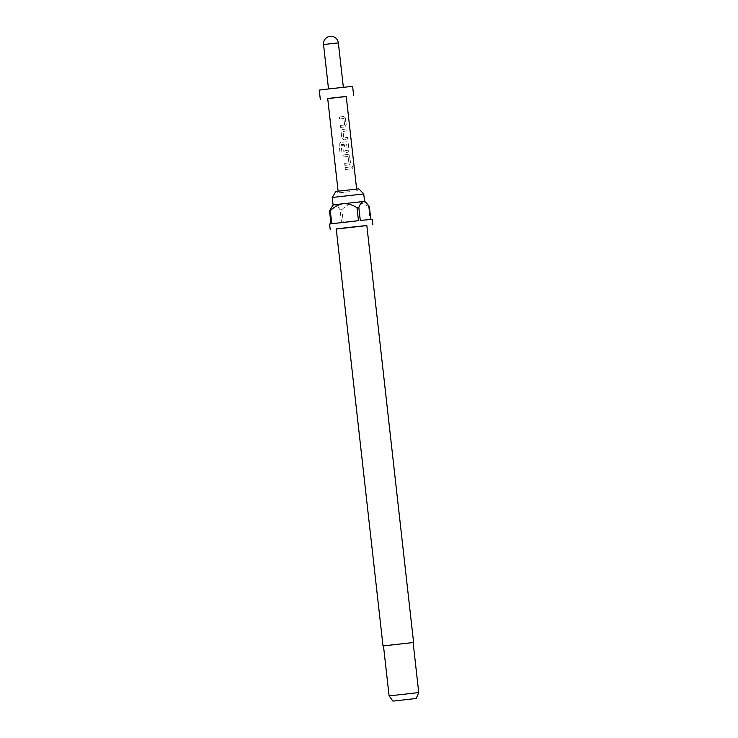 <?xml version="1.0" encoding="UTF-8"?>
<svg xmlns="http://www.w3.org/2000/svg" width="738" height="738" viewBox="0 0 738 738"><rect width="100%" height="100%" fill="white"/><g stroke="black" fill="none" stroke-linecap="round" stroke-linejoin="round"><path stroke-width="0.55" stroke-dasharray="3.69 2.77" d="M353.188 167.627L352.441 166.493L351.814 167.794L352.699 168.91L353.188 167.627M353.032 167.646L352.284 166.511L351.675 167.812L352.552 168.928L353.032 167.646M343.668 127.084L344.877 126.936L346.131 124.953L345.366 118.145L343.705 116.493L339.443 116.982L339.664 118.929L343.917 118.578L344.618 124.87L340.402 125.478L340.615 127.425L343.668 127.084M344.434 125.017L340.393 125.478L340.615 127.425L344.969 126.927L346.251 124.943L345.485 118.126L343.797 116.484L339.443 116.982L339.655 118.929L343.825 118.587L344.526 125.008M343.843 137.895L343.004 131.493L346.795 130.921L346.574 128.975L342.644 129.427L341.067 131.447L341.832 138.255L343.816 139.869L347.746 139.417L347.533 137.471L343.751 137.775L343.05 131.484L346.915 130.912L346.703 128.966L342.681 129.427L341.067 131.447L341.832 138.255L343.853 139.869L347.875 139.408L347.653 137.462L343.89 137.895M346.509 152.379L347.718 152.24L348.963 150.248L348.198 143.44L346.546 141.797L340.67 142.462L339.093 144.473L340.006 152.646L341.925 152.434L341.057 144.731L346.648 143.965L347.386 150.524L345.19 150.644L344.572 145.109L342.626 145.331L343.244 150.903L345.236 152.526L346.509 152.379M340.698 142.452L339.157 144.463L340.07 152.637L341.943 152.434L341.168 144.593L346.565 143.975L347.395 150.386L345.153 150.644L344.526 145.109L342.616 145.331L343.253 150.912L345.273 152.517L347.81 152.231L349.083 150.238L348.327 143.43L346.639 141.788L340.67 142.462M347.921 165.026L349.139 164.888L350.384 162.904L349.618 156.087L347.967 154.445L343.696 154.925L343.917 156.871L348.17 156.521L348.88 162.812L344.655 163.43L344.867 165.367L347.921 165.026M343.696 154.925L343.917 156.871L348.087 156.53L348.788 162.821L344.655 163.43L344.877 165.377L349.231 164.878L350.504 162.886L349.738 156.078L348.059 154.436L343.705 154.925M348.391 169.177L351.048 168.864L350.836 166.917L345.116 167.581L345.338 169.528L351.177 168.854L350.956 166.908L345.126 167.581L345.338 169.519L348.391 169.177M356.629 189.066L356.832 190.81L358.871 188.854L335.873 191.437L338.299 192.895L350.965 191.529L338.299 192.895L338.096 191.142M363.751 193.937L332.238 197.47M413.132 642.558L383.474 645.888M366.823 225.496L336.242 228.928M418.741 692.576L389.092 695.897M413.132 642.54L383.474 645.861M333.078 204.887L364.581 201.354M366.832 225.588L336.251 229.02M369.378 206.492L368.585 206.594L370.042 219.564L343.336 222.627L341.879 209.657L340.07 209.85L341.519 222.83L329.591 224.038M346.251 96.53L327.718 98.606M352.616 86.346L319.259 90.082M338.659 87.951L328.521 89.049L338.659 87.951M346.242 96.438L327.709 98.523M372.22 219.26L370.817 219.371M331.768 223.734L358.474 220.671M360.292 220.477L370.827 219.463M368.585 206.594C364.24 203.78 359.581 202.433 354.609 202.563C349.711 203.587 345.467 205.948 341.879 209.657M370.042 219.564L343.336 222.627M341.519 222.83L330.984 223.835M340.07 209.85C338.142 206.751 336.177 205.063 334.176 204.795L331.989 206.243M323.539 44.566L338.364 42.905"/><path stroke-width="1.11" d="M335.873 191.437L358.871 188.854L363.751 193.937L332.238 197.47L335.873 191.437M383.474 645.888L413.132 642.558M383.013 645.916L336.242 228.928L345.919 227.747L366.823 225.496L413.594 642.484M389.092 695.897L418.741 692.576L413.132 642.54L383.474 645.861L389.092 695.897L392.92 701.1L416.158 698.499L392.92 701.1M363.751 193.937L364.581 201.354L333.078 204.887L332.238 197.47M336.251 229.02L366.832 225.588M330.218 229.601L329.591 224.038L330.984 223.835L329.526 210.865L330.31 210.764L331.768 223.734L358.474 220.671L357.017 207.701L358.834 207.498L360.292 220.477L372.22 219.26L372.847 224.822M327.718 98.606L346.251 96.53M320.301 99.353L319.259 90.082L329.812 88.8L352.616 86.346L353.659 95.608M338.096 191.142L327.709 98.523L333.576 97.803L346.242 96.438L356.629 189.066M370.817 219.371L369.378 206.492L365.845 202.36L363.483 201.437C361.583 202.055 360.043 204.075 358.834 207.498M330.31 210.764C333.899 207.055 338.142 204.694 343.041 203.67C348.013 203.54 352.672 204.887 357.017 207.701M333.078 204.887L329.526 210.865M343.345 87.287L338.364 42.905L328.226 43.994L323.539 44.566L328.511 88.947M338.364 42.905A7.463 7.463 0 0 0 330.117 36.319A7.463 7.463 0 0 0 323.539 44.566M416.158 698.499L418.741 692.576M364.581 201.354L365.845 202.36"/></g></svg>
